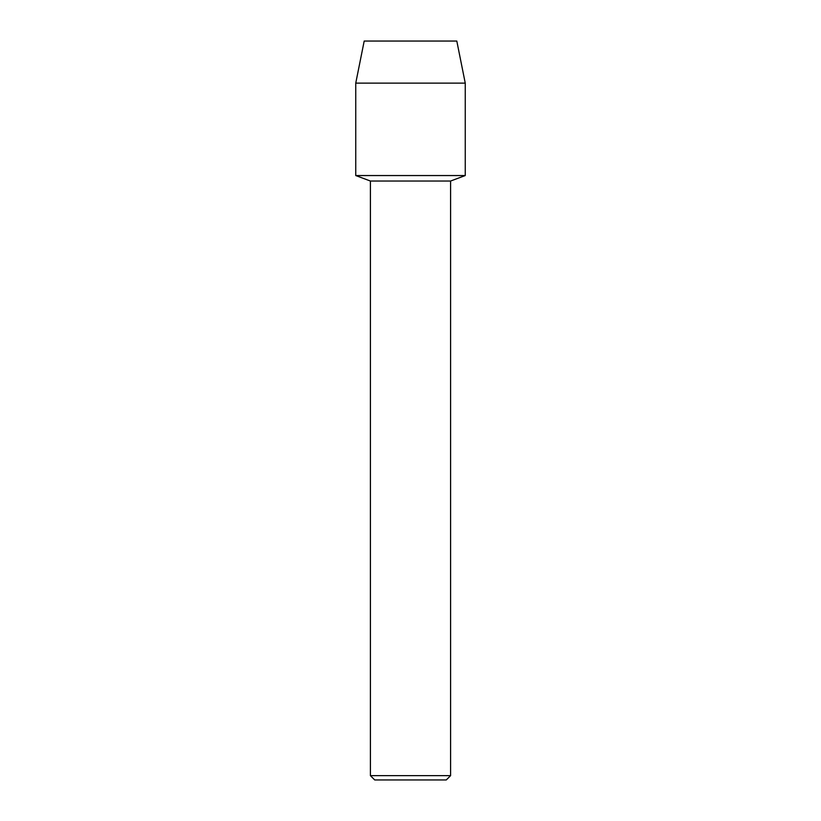 <?xml version="1.0" encoding="UTF-8"?>
<svg xmlns="http://www.w3.org/2000/svg" width="821" height="821" viewBox="0 0 821 821"><rect width="100%" height="100%" fill="white"/><g stroke="black" fill="none" stroke-linecap="round" stroke-linejoin="round"><path stroke-width="1.23" d="M456.804 41.05L364.196 41.05L456.804 41.05L465.25 83.126L465.25 175.55L410.5 175.55L465.25 175.55L450.596 181.031L450.596 775.64L370.404 775.64L374.715 779.95L446.285 779.95L450.596 775.64M370.404 775.64L370.404 181.031L450.596 181.031M364.196 41.05L355.75 83.126L355.75 175.55L410.5 175.55L355.75 175.55L370.404 181.031M355.75 83.126L465.25 83.126"/></g></svg>
